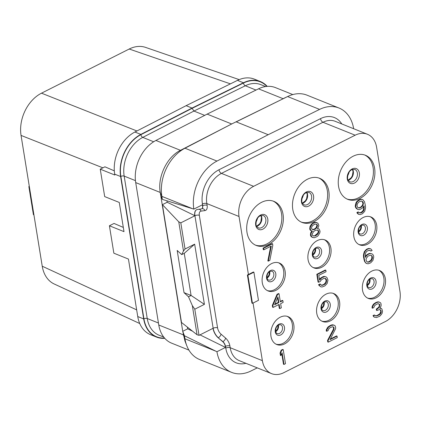 <?xml version="1.0" encoding="UTF-8"?>
<svg xmlns="http://www.w3.org/2000/svg" width="421" height="421" viewBox="0 0 421 421"><rect width="100%" height="100%" fill="white"/><g stroke="black" fill="none" stroke-linecap="round" stroke-linejoin="round"><path stroke-width="0.63" d="M134.915 132.015A33.254 24.239 -68.1 0 0 114.686 174.141L114.828 175.025L100.245 169.163L104.687 196.591L119.269 202.448L123.995 231.634L109.413 225.772L113.854 253.195L128.437 259.057L137.746 316.55L143.682 318.934L120.616 176.525A33.254 24.239 111.9 0 1 140.846 134.399L192.05 108.055L186.114 105.671L134.915 132.015L140.846 134.399M143.682 318.934A33.254 24.239 111.9 0 0 156.517 337.084L150.581 334.7A33.254 24.239 -68.1 0 1 137.746 316.55M186.114 105.671L237.486 80.374A33.254 24.239 -68.1 0 1 254.447 79.169L260.383 81.553A33.254 24.239 111.9 0 0 243.422 82.763L192.05 108.055M136.667 309.867L42.237 266.214L21.05 135.415A33.254 24.239 -68.1 0 1 41.5 93.178L129.215 49.02A33.254 24.239 -68.1 0 1 145.555 47.389L239.181 79.616M123.311 227.419L114.049 223.44L109.413 225.772M102.892 167.832L21.05 135.415M33.922 214.878L33.417 214.678L28.86 186.55L29.296 186.329M29.365 186.75L28.86 186.55M139.746 323.533L54.241 284.007A33.254 24.239 -68.1 0 1 42.237 266.214M230.419 83.858L129.215 49.02M136.93 130.978L41.5 93.178M114.312 170.847L104.929 166.805L100.245 169.163M156.517 337.084A33.254 24.239 111.9 0 0 164.779 338.326M267.209 86.368A33.254 24.239 111.9 0 0 260.383 81.553M266.825 86.4A32.933 24.008 111.9 0 0 243.464 83.042L192.097 108.339L193.944 111.055L204.695 115.375M292.79 94.572L275.471 87.615A33.254 24.239 111.9 0 0 258.51 88.826L207.137 114.117L155.933 140.461A33.254 24.239 111.9 0 0 135.704 182.588L160.243 192.45C157.365 176.936 167.026 156.812 180.472 150.323L231.676 123.979L207.137 114.117M188.924 350.109L171.605 343.147A33.254 24.239 111.9 0 1 158.77 324.996L135.704 182.588M225.335 346.43L225.488 346.357A4.752 2.505 -116.7 0 0 222.898 341.626L222.746 341.699A4.752 2.505 63.3 0 1 225.335 346.43L225.498 347.414L216.936 351.724A38.001 27.702 111.9 0 0 231.587 372.369L199.596 359.513A38.001 27.702 -68.1 0 1 186.787 345.715L184.935 340.931L182.735 331.316L187.692 328.822L192.597 331.232M193.839 209.116L162.353 199.391L160.817 195.986L160.243 192.45L161.864 196.365A38.001 27.702 -68.1 0 1 184.987 148.218L231.676 123.979L288.211 96.267A38.001 27.702 -68.1 0 1 307.009 95.167L338.994 108.023A38.001 27.702 111.9 0 0 319.607 109.402L268.203 134.715L216.973 161.075A38.001 27.702 111.9 0 0 193.839 209.116L202.401 204.806L202.559 205.79A4.752 2.505 63.3 0 1 201.675 208.821A4.752 2.505 63.3 0 1 201.249 208.953L197.402 209.49A9.499 5.01 63.3 0 0 196.544 209.753A9.499 5.01 63.3 0 0 194.781 215.815L180.809 222.846L185.045 249.006L183.488 251.011L181.683 254.605L177.188 250.453L184.019 292.648L191.129 295.484L188.519 296.8L184.019 292.648M160.817 195.986L182.735 331.316L184.44 335.742L215.894 351.214L184.93 338.773L184.44 335.742M268.203 134.715L236.218 121.864L287.622 96.551A38.001 27.702 -68.1 0 1 288.211 96.267M353.582 128.694L353.645 128.663A38.001 27.702 111.9 0 0 338.994 108.023M231.587 372.369A38.001 27.702 111.9 0 0 250.969 370.985L257.278 367.88M199.996 334.874L225.498 347.414M216.936 351.724L215.894 351.214M166.963 200.817L167.195 202.243L162.411 204.653L181.493 322.475L197.054 334.748L199.033 335.358L213 328.327A9.499 5.01 63.3 0 0 218.178 337.784L222.746 341.699M187.424 327.154L187.692 328.822M167.195 202.243L194.928 215.736A9.499 5.01 63.3 0 1 196.618 209.716M253.042 303.052L262.367 360.644A23.75 17.314 111.9 0 0 271.54 373.611A23.75 17.314 111.9 0 0 283.812 372.669L385.341 321.555A23.75 17.314 111.9 0 0 399.95 291.385L376.6 147.229A23.75 17.314 111.9 0 0 367.433 134.262A23.75 17.314 111.9 0 0 355.161 135.204L253.626 186.319A23.75 17.314 111.9 0 0 239.023 216.489L248.416 274.503L247.395 275.018L251.953 303.146L252.453 303.346L258.462 300.326L253.905 272.198L247.901 275.218L252.453 303.346M248.416 274.503L253.405 271.992L253.905 272.198M247.395 275.018L247.901 275.218M280.223 317.208A15.04 10.967 -68.1 0 1 287.996 316.608A15.04 10.967 -68.1 0 1 293.858 329.685A15.04 10.967 -68.1 0 1 284.549 343.931A15.04 10.967 -68.1 0 1 276.776 344.525A15.04 10.967 -68.1 0 1 270.913 331.448A15.04 10.967 -68.1 0 1 280.223 317.208M271.54 263.625A15.04 10.967 -68.1 0 1 279.312 263.025A15.04 10.967 -68.1 0 1 285.18 276.102A15.04 10.967 -68.1 0 1 275.871 290.343A15.04 10.967 -68.1 0 1 268.098 290.943A15.04 10.967 -68.1 0 1 262.23 277.865A15.04 10.967 -68.1 0 1 271.54 263.625M363.102 217.531A15.04 10.967 -68.1 0 1 370.875 216.931A15.04 10.967 -68.1 0 1 376.737 230.008A15.04 10.967 -68.1 0 1 367.428 244.248A15.04 10.967 -68.1 0 1 359.655 244.848A15.04 10.967 -68.1 0 1 353.793 231.771A15.04 10.967 -68.1 0 1 363.102 217.531M371.78 271.113A15.04 10.967 -68.1 0 1 379.553 270.514A15.04 10.967 -68.1 0 1 385.415 283.591A15.04 10.967 -68.1 0 1 376.111 297.836A15.04 10.967 -68.1 0 1 368.338 298.431A15.04 10.967 -68.1 0 1 362.47 285.354A15.04 10.967 -68.1 0 1 371.78 271.113M326.001 294.158A15.04 10.967 -68.1 0 1 333.774 293.563A15.04 10.967 -68.1 0 1 339.636 306.641A15.04 10.967 -68.1 0 1 330.327 320.881A15.04 10.967 -68.1 0 1 322.554 321.476A15.04 10.967 -68.1 0 1 316.692 308.404A15.04 10.967 -68.1 0 1 326.001 294.158M317.323 240.575A15.04 10.967 -68.1 0 1 325.096 239.981A15.04 10.967 -68.1 0 1 330.959 253.058A15.04 10.967 -68.1 0 1 321.649 267.298A15.04 10.967 -68.1 0 1 313.877 267.893A15.04 10.967 -68.1 0 1 308.014 254.816A15.04 10.967 -68.1 0 1 317.323 240.575M314.224 221.446A23.75 17.314 111.9 0 0 328.922 198.959A23.75 17.314 111.9 0 0 319.665 178.315A23.75 17.314 111.9 0 0 307.388 179.257A23.75 17.314 111.9 0 0 292.69 201.743A23.75 17.314 111.9 0 0 301.952 222.393A23.75 17.314 111.9 0 0 314.224 221.446M268.445 244.496A23.75 17.314 111.9 0 0 283.144 222.009A23.75 17.314 111.9 0 0 273.882 201.359A23.75 17.314 111.9 0 0 261.609 202.301A23.75 17.314 111.9 0 0 246.911 224.793A23.75 17.314 111.9 0 0 256.173 245.438A23.75 17.314 111.9 0 0 268.445 244.496M360.002 198.402A23.75 17.314 111.9 0 0 374.701 175.915A23.75 17.314 111.9 0 0 365.444 155.265A23.75 17.314 111.9 0 0 353.172 156.212A23.75 17.314 111.9 0 0 338.473 178.699A23.75 17.314 111.9 0 0 347.73 199.344A23.75 17.314 111.9 0 0 360.002 198.402M272.566 243.785L272.066 243.585L263.051 248.122L263.293 249.616L263.799 249.821L271.308 246.038L268.335 261.131L269.84 260.373L272.808 245.285L272.566 243.785L263.557 248.322L263.799 249.821M270.708 246.343L267.835 260.925L268.335 261.131M311.845 231.082L310.64 232.902L310.53 235.55L311.272 236.791L314.071 237.781L316.871 236.697L318.076 235.765L319.786 232.96L320.044 231.213L319.155 229.071L317.46 228.629L318.518 226.803L318.823 225.356L317.934 223.214L315.645 222.425L313.34 223.262L312.14 224.188L310.424 226.993L310.166 228.74L311.008 230.587L312.456 231.15L311.145 233.102L310.887 234.855L311.777 236.997L312.671 237.512M319.155 229.071L318.008 228.677M317.039 222.693L315.14 222.225L313.84 222.556L311.635 223.988L310.53 225.514L309.924 226.793L309.809 229.44L310.503 230.382L311.903 231.103M358.613 212.121L358.108 211.916L356.861 212.547L358.197 214.136L360.097 214.61L362.402 213.773L364.712 211.316L365.528 207.995L365.439 205.774L364.507 201.712L362.818 199.649L361.423 199.38L360.123 199.712L357.666 201.27L356.561 202.796L355.745 206.122L355.94 207.316L357.629 209.379L359.024 209.647L360.323 209.316L362.781 207.758L364.086 205.806L364.186 206.401L364.123 209.348L363.765 210.5L362.407 212.152L360.908 212.905L359.26 212.768L358.613 212.121L357.361 212.752L358.703 214.342M362.818 199.649L360.918 199.175L359.618 199.507L357.166 201.064L356.061 202.596L355.245 205.916L355.44 207.116L356.182 208.358L357.629 209.379M363.686 206.406L363.618 209.148L362.607 211.274L360.402 212.705L359.16 212.668M279.039 293.769L278.534 293.563L277.034 294.321L272.334 305.425L272.624 307.219L273.129 307.425L279.134 304.399L279.812 308.588L281.317 307.83L280.639 303.641L283.144 302.383L282.849 300.589L280.349 301.846L279.039 293.769L277.539 294.521L272.84 305.625L273.129 307.425M278.702 304.62L279.312 308.388L279.812 308.588M282.849 300.589L282.349 300.383L280.281 301.425M325.123 278.349L326.164 280.265L325.707 282.438L324.096 284.222L322.597 284.975L321.139 285.075M320.507 284.217L320.002 284.017L318.502 284.77L320.644 286.738L322.044 287.006L324.844 285.917L327.154 283.459L327.97 280.139L327.033 277.697L326.086 276.876L324.691 276.613L321.886 277.697L319.576 280.154L318.802 275.366L326.065 271.713L325.822 270.219L317.308 274.503L318.571 282.28L320.323 281.402L321.176 279.997L323.633 278.439L325.528 278.455L326.57 279.87L326.207 282.644L324.602 284.422L322.049 285.385L321.202 285.164L320.507 284.217L319.007 284.975L320.644 286.738M326.086 276.876L324.186 276.408L322.886 276.739L320.181 278.423L319.46 279.423M325.822 270.219L325.317 270.014L316.808 274.297L318.065 282.081L318.571 282.28M369.827 250.337L370.88 251.09L372.132 250.463L370.79 248.869L368.891 248.401L366.591 249.237L364.281 251.695L363.465 255.015L363.555 257.236L364.486 261.299L366.17 263.362L368.07 263.83L370.622 262.872L372.932 260.415L373.748 257.089L373.506 255.594L372.764 254.352L371.864 253.831L369.964 253.363L368.664 253.695L366.212 255.252L365.307 256.605M283.212 349.619L282.707 349.419L281.207 350.172L280.044 353.024L280.433 355.419L280.933 355.619L282.096 352.772L283.986 364.439L285.491 363.686L283.212 349.619L281.707 350.377L280.549 353.224L280.933 355.619M281.76 353.593L283.486 364.239L283.986 364.439M332.979 326.843L333.627 327.991L333.316 329.443L327.522 340.452L327.764 341.947L328.264 342.147L337.279 337.61L337.037 336.116L330.027 339.647L335.574 328.759L335.632 327.438L335.09 325.77L333.895 325.075L331.243 325.438L328.538 327.122L326.828 329.927L326.77 331.248L328.022 330.622L329.033 328.496L330.232 327.564L332.537 326.728L333.385 326.949L334.127 328.196L333.821 329.643L328.022 340.652L328.264 342.147M337.037 336.116L336.532 335.916L330.359 339.021M333.895 325.075L332.29 324.78L330.743 325.238L328.038 326.922L326.322 329.727L326.27 331.048L326.77 331.248M379.947 309.645L380.573 310.503L380.768 311.703L379.758 313.829L377.053 315.513L375.753 315.845L376.258 316.045L374.258 314.976L373.011 315.608L374.053 317.024L376.5 317.545L379.553 316.329L380.505 315.524L382.063 313.445L382.526 311.272L381.884 309.003L381.242 308.361L380.026 308.177M381.242 308.361L379.889 308.393L381.105 305.841L381.063 303.92L380.616 302.846L378.921 301.952L377.821 301.857L376.021 302.441L373.816 303.873L372.911 304.978L372.106 306.677L372.048 308.004L372.553 308.204L373.801 307.572L374.811 305.446L377.016 304.015L378.316 303.683L379.81 304.551L379.195 307.446L376.79 309.303L376.984 310.503L379.537 309.54L380.384 309.761L381.079 310.709L381.121 312.629L380.263 314.029L379.058 314.961L376.258 316.045M378.758 303.799L379.405 304.946L379.1 306.393L378.695 307.246L376.29 309.103L376.479 310.298L376.984 310.503M375.753 315.845L375.385 315.813M287.222 316.345A15.04 10.967 -68.1 0 1 292.274 329.617A15.04 10.967 -68.1 0 1 283.038 343.32A15.04 10.967 111.9 0 1 276.039 344.183M278.544 262.762A15.04 10.967 -68.1 0 1 283.596 276.034A15.04 10.967 -68.1 0 1 274.36 289.737A15.04 10.967 111.9 0 1 267.356 290.601M370.106 216.668A15.04 10.967 -68.1 0 1 375.153 229.94A15.04 10.967 -68.1 0 1 365.923 243.643A15.04 10.967 111.9 0 1 358.918 244.506M378.784 270.25A15.04 10.967 -68.1 0 1 383.831 283.522A15.04 10.967 -68.1 0 1 374.601 297.226A15.04 10.967 111.9 0 1 367.596 298.089M333.006 293.3A15.04 10.967 -68.1 0 1 338.052 306.572A15.04 10.967 -68.1 0 1 328.822 320.276A15.04 10.967 111.9 0 1 321.818 321.139M324.323 239.712A15.04 10.967 -68.1 0 1 329.375 252.989A15.04 10.967 -68.1 0 1 320.139 266.693A15.04 10.967 111.9 0 1 313.14 267.551M301.204 222.062A23.75 17.314 -68.1 0 0 312.714 220.841A23.75 17.314 111.9 0 0 327.343 198.896A23.75 17.314 111.9 0 0 318.897 178.036M255.426 245.111A23.75 17.314 -68.1 0 0 266.935 243.891A23.75 17.314 111.9 0 0 281.56 221.941A23.75 17.314 111.9 0 0 273.118 201.08M346.988 199.017A23.75 17.314 -68.1 0 0 358.497 197.796A23.75 17.314 111.9 0 0 373.122 175.846A23.75 17.314 111.9 0 0 364.681 154.986M263.051 248.122L263.557 248.322M311.498 231.503L312.003 231.703M310.503 230.382L311.008 230.587M309.809 229.44L310.314 229.64M309.667 228.54L310.166 228.74M309.924 226.793L310.424 226.993M310.53 225.514L311.03 225.719M311.635 223.988L312.14 224.188M312.84 223.056L313.34 223.262M313.84 222.556L314.345 222.756M315.14 222.225L315.645 222.425M311.272 236.791L311.777 236.997M310.53 235.55L311.035 235.749M310.382 234.65L310.887 234.855M310.64 232.902L311.145 233.102M315.376 235.828L313.229 235.939L312.282 235.118L312.14 234.223L313.598 231.545L315.555 230.24L317.702 230.129L318.65 230.945L318.792 231.845L318.234 233.418L317.329 234.523L315.376 235.828L313.824 235.834L314.329 236.034M314.587 224.251L315.634 224.046L316.781 224.44L317.429 225.088L317.171 226.835L316.313 228.235L314.361 229.545L313.308 229.75L312.161 229.356L311.419 228.114L311.777 226.961L312.629 225.561L314.587 224.251M313.824 235.834L313.024 235.765M317.402 230.103L318.144 230.745L318.292 231.639L317.734 233.218L314.876 235.628M318.144 230.745L318.65 230.945M318.292 231.639L318.792 231.845M317.734 233.218L318.234 233.418M316.829 234.318L317.329 234.523M315.876 235.123L316.376 235.323M316.324 224.282L317.024 225.482L315.808 228.035L313.856 229.345L312.119 229.313M316.924 224.888L317.429 225.088M317.024 225.482L317.523 225.688M316.666 226.635L317.171 226.835M315.808 228.035L316.313 228.235M314.855 228.84L315.361 229.04M313.856 229.345L314.361 229.545M312.808 229.545L313.308 229.75M356.861 212.547L357.361 212.752M357.255 213.321L357.755 213.521M359.602 212.784L360.108 212.984M360.402 212.705L360.908 212.905M361.907 211.947L362.407 212.152M362.607 211.274L363.113 211.474M363.26 210.295L363.765 210.5M363.618 209.148L364.123 209.348M363.723 208.121L364.223 208.327M363.791 206.243L364.186 206.401M356.182 208.358L356.682 208.563M355.44 207.116L355.94 207.316M355.245 205.916L355.745 206.122M355.503 204.169L356.003 204.369M356.061 202.596L356.561 202.796M357.166 201.064L357.666 201.27M358.366 200.138L358.871 200.338M359.618 199.507L360.123 199.712M360.918 199.175L361.423 199.38M363.402 203.238L362.939 205.411L362.286 206.385L359.834 207.948L358.187 207.806L357.54 207.158L357.045 205.79L357.15 204.764L357.508 203.617L358.866 201.964L361.413 201.001L362.907 201.87L363.402 203.238L362.897 203.033L362.791 204.059L363.297 204.259M362.791 204.059L362.439 205.206L361.081 206.864L359.329 207.742L358.087 207.711M361.855 201.117L362.897 203.033M362.439 205.206L362.939 205.411M361.786 206.185L362.286 206.385M361.081 206.864L361.586 207.064M359.329 207.742L359.834 207.948M358.529 207.821L359.034 208.027M362.407 201.664L362.907 201.87M362.802 202.438L363.302 202.638M277.034 294.321L277.539 294.521M272.334 305.425L272.84 305.625M274.592 304.746L277.923 296.916L278.844 302.604L274.592 304.746M277.581 297.715L278.344 302.399L274.834 304.167M278.344 302.399L278.844 302.604M316.808 274.297L317.308 274.503M320.181 278.423L320.686 278.628M321.386 277.497L321.886 277.697M322.886 276.739L323.391 276.939M324.186 276.408L324.691 276.613M319.197 285.717L319.697 285.917M318.502 284.77L319.007 284.975M321.544 285.18L322.049 285.385M322.597 284.975L323.102 285.18M324.096 284.222L324.602 284.422M325.049 283.417L325.554 283.617M325.707 282.438L326.207 282.644M326.059 281.291L326.564 281.491M326.164 280.265L326.67 280.47M326.07 279.67L326.57 279.87M325.675 278.897L326.175 279.097M365.228 262.546L366.675 263.567M364.486 261.299L365.728 262.746M363.897 259.331L364.397 259.536L364.986 261.504M363.555 257.236L364.06 257.436L364.397 259.536M363.465 255.015L363.97 255.215L364.06 257.436M363.723 253.268L364.228 253.468L363.97 255.215M364.281 251.695L364.786 251.895L364.228 253.468M365.386 250.163L365.891 250.369L364.786 251.895M366.591 249.237L367.096 249.437L365.891 250.369M367.591 248.732L368.096 248.932L367.096 249.437M368.891 248.401L369.396 248.6L368.096 248.932M370.79 248.869L369.396 248.6M366.212 255.252L366.717 255.452L365.407 257.405L365.375 253.863L365.728 252.716L367.086 251.058L369.385 250.227L370.88 251.09M367.417 254.321L367.917 254.526L366.717 255.452M368.664 253.695L369.17 253.895L367.917 254.526M369.964 253.363L370.469 253.563L369.17 253.895M371.864 253.831L370.469 253.563M371.906 255.752L372.448 257.42L372.343 258.447L371.333 260.573L368.88 262.13L367.233 261.988L366.586 261.346L366.044 259.673L366.149 258.652L367.912 256.147L370.464 255.184L371.906 255.752L371.406 255.552L372.301 256.526M371.801 256.321L371.843 258.241L370.833 260.367L368.375 261.93L367.133 261.894M371.027 255.331L371.406 255.552M371.943 257.22L372.448 257.42M371.843 258.241L372.343 258.447M371.485 259.394L371.99 259.594M370.833 260.367L371.333 260.573M370.127 261.046L370.633 261.252M368.375 261.93L368.88 262.13M367.575 262.009L368.08 262.209M280.044 353.024L280.549 353.224M281.207 350.172L281.707 350.377M327.522 340.452L328.022 340.652M333.316 329.443L333.821 329.643M333.627 327.991L334.127 328.196M333.527 327.396L334.032 327.596M326.322 329.727L326.828 329.927M327.133 328.022L327.633 328.227M328.038 326.922L328.538 327.122M329.738 325.738L330.243 325.943M330.743 325.238L331.243 325.438M332.29 324.78L332.795 324.98M373.406 316.382L374.553 317.229M373.011 315.608L373.906 316.581M374.764 315.182L373.511 315.808M377.053 315.513L377.558 315.713M378.558 314.755L379.058 314.961M379.758 313.829L380.263 314.029M380.21 313.277L380.716 313.477M380.616 312.424L381.121 312.629M380.768 311.703L381.273 311.903M380.573 310.503L381.079 310.709M376.29 309.103L376.79 309.303M377.29 308.598L377.79 308.803M378.695 307.246L379.195 307.446M379.1 306.393L379.6 306.599M379.405 304.946L379.905 305.146M379.305 304.346L379.81 304.551M372.106 306.677L372.606 306.883L372.553 308.204M372.911 304.978L373.416 305.178L372.606 306.883M373.816 303.873L374.322 304.078L373.416 305.178M375.521 302.694L376.021 302.894L374.322 304.078M376.021 302.441L376.521 302.641L376.021 302.894M377.821 301.857L378.326 302.062L376.521 302.641M379.421 302.157L378.326 302.062M185.045 249.006L194.66 244.164L204.406 304.362L194.797 309.198L192.329 305.578L188.519 296.8M192.329 305.578L197.054 334.748M180.809 222.846L178.767 221.841L162.411 204.653M178.767 221.841L183.488 251.011M204.406 304.362L191.129 295.484M194.797 309.198L199.033 335.358M194.66 244.164L184.293 253.289L181.683 254.605M191.081 295.484L184.251 253.316M162.353 199.391L161.864 196.365L192.829 208.805M186.787 345.715A38.001 27.702 -68.1 0 1 184.93 338.773L183.309 334.858L158.77 324.996M114.686 174.141L120.616 176.525M192.097 108.339L140.893 134.678A32.933 24.008 111.9 0 0 120.859 176.404L143.924 318.813A32.933 24.008 111.9 0 0 164.522 338.042M237.486 80.374L243.422 82.763M143.924 318.813A2.373 1.037 170.8 0 1 147.234 318.513A30.559 22.276 111.9 0 0 159.027 335.195L163.743 337.084M120.859 176.404A2.373 1.037 170.8 0 1 124.169 176.104L147.234 318.513L158.449 323.018M140.893 134.678A2.373 1.242 -117.2 0 0 142.761 137.388A30.559 22.276 111.9 0 0 124.169 176.104L135.446 180.635M243.464 83.042A2.373 1.263 -116.2 0 0 245.301 85.768L193.944 111.055L142.761 137.388L153.654 141.766M265.598 86.547L260.888 84.653A30.559 22.276 111.9 0 0 245.301 85.768L255.989 90.062M155.933 140.461L180.472 150.323L184.987 148.218L216.973 161.075M258.51 88.826L283.049 98.682L287.622 96.551L319.607 109.402M225.772 348.114A3.168 1.384 -9.2 0 1 230.187 347.714L229.903 345.957A3.168 1.384 -9.2 0 0 225.488 346.357L225.772 348.114A26.918 19.624 111.9 0 0 245.911 363.312M341.805 123.963A26.918 19.624 111.9 0 0 320.507 118.648L218.978 169.768A26.918 19.624 111.9 0 0 202.422 203.959L202.706 205.716A3.168 1.384 170.8 0 1 207.121 205.316A7.915 4.178 -116.7 0 1 204.938 210.584A3.168 2.647 82.1 0 0 202.101 208.658L201.827 208.748A4.752 2.505 -116.7 0 0 202.706 205.716L202.559 205.79M367.433 134.262L335.248 121.327A23.75 17.314 111.9 0 0 322.975 122.274L221.446 173.389A3.168 1.668 63.3 0 1 218.978 169.768M253.626 186.319L221.446 173.389A23.75 17.314 111.9 0 0 206.837 203.559A3.168 1.384 -9.2 0 0 202.422 203.959M355.161 135.204L322.975 122.274A3.168 1.668 63.3 0 1 320.507 118.648M262.367 360.644L230.187 347.714A23.75 17.314 111.9 0 0 239.354 360.676L271.54 373.611M229.903 345.957A7.915 4.178 -116.7 0 0 225.588 338.074A3.168 1.668 -49.4 0 1 222.898 341.626L218.178 337.784M225.588 338.074L221.02 334.158A6.336 3.342 63.3 0 1 217.568 327.848L199.344 215.336A6.336 3.342 63.3 0 1 201.091 211.121L204.938 210.584M239.023 216.489L206.837 203.559L207.121 205.316M278.997 324.175A6.057 4.415 111.9 0 0 275.271 331.869A6.057 4.415 111.9 0 0 280.739 334.937A6.057 4.415 -68.1 0 0 284.47 327.243A6.057 4.415 -68.1 0 0 278.997 324.175M280.649 324.749A4.752 3.463 -68.1 0 1 282.502 328.88A4.752 3.463 -68.1 0 1 279.565 333.379A4.752 3.463 111.9 0 1 277.107 333.569C276.502 333.558 276.002 332.727 275.602 331.069C275.681 327.927 276.708 325.891 278.681 324.949L280.649 324.749M278.328 325.149A4.752 3.463 -68.1 0 1 275.708 331.674M270.319 270.592A6.057 4.415 111.9 0 0 266.593 278.286A6.057 4.415 111.9 0 0 272.061 281.354A6.057 4.415 -68.1 0 0 275.787 273.661A6.057 4.415 -68.1 0 0 270.319 270.592M271.971 271.166A4.752 3.463 -68.1 0 1 273.824 275.297A4.752 3.463 -68.1 0 1 270.882 279.797A4.752 3.463 111.9 0 1 268.43 279.981C267.824 279.976 267.324 279.144 266.925 277.486C267.003 274.345 268.03 272.303 270.003 271.366L271.971 271.166M269.65 271.566A4.752 3.463 -68.1 0 1 267.03 278.086M361.881 224.498A6.057 4.415 111.9 0 0 358.155 232.192A6.057 4.415 111.9 0 0 363.623 235.26A6.057 4.415 -68.1 0 0 367.349 227.566A6.057 4.415 -68.1 0 0 361.881 224.498M363.533 225.072A4.752 3.463 -68.1 0 1 365.386 229.203A4.752 3.463 -68.1 0 1 362.444 233.702A4.752 3.463 111.9 0 1 359.992 233.887C359.387 233.881 358.881 233.05 358.482 231.392C358.566 228.25 359.592 226.209 361.56 225.272L363.533 225.072M361.207 225.472A4.752 3.463 -68.1 0 1 358.587 231.992M370.559 278.081A6.057 4.415 111.9 0 0 366.833 285.775A6.057 4.415 111.9 0 0 372.301 288.843A6.057 4.415 -68.1 0 0 376.027 281.149A6.057 4.415 -68.1 0 0 370.559 278.081M372.211 278.655A4.752 3.463 -68.1 0 1 374.064 282.786A4.752 3.463 -68.1 0 1 371.122 287.285A4.752 3.463 111.9 0 1 368.67 287.475C368.065 287.464 367.559 286.633 367.159 284.975C367.244 281.833 368.27 279.797 370.238 278.855L372.211 278.655M369.885 279.055A4.752 3.463 -68.1 0 1 367.265 285.58M324.78 301.131A6.057 4.415 111.9 0 0 321.049 308.825A6.057 4.415 111.9 0 0 326.522 311.893A6.057 4.415 -68.1 0 0 330.248 304.194A6.057 4.415 -68.1 0 0 324.78 301.131M326.433 301.704A4.752 3.463 -68.1 0 1 328.28 305.835A4.752 3.463 -68.1 0 1 325.344 310.33A4.752 3.463 111.9 0 1 322.886 310.519C322.281 310.509 321.781 309.677 321.381 308.025C321.465 304.883 322.491 302.841 324.459 301.899L326.433 301.704M324.107 302.099A4.752 3.463 -68.1 0 1 321.486 308.625M316.097 247.543A6.057 4.415 111.9 0 0 312.371 255.242A6.057 4.415 111.9 0 0 317.844 258.31A6.057 4.415 -68.1 0 0 321.57 250.611A6.057 4.415 -68.1 0 0 316.097 247.543M317.75 248.122A4.752 3.463 -68.1 0 1 319.602 252.247A4.752 3.463 -68.1 0 1 316.666 256.747A4.752 3.463 111.9 0 1 314.208 256.936C313.603 256.926 313.103 256.094 312.703 254.442C312.782 251.3 313.808 249.258 315.782 248.316L317.75 248.122M315.429 248.516A4.752 3.463 -68.1 0 1 312.808 255.042M308.672 206.106A7.957 5.799 -68.1 0 1 301.489 202.075A7.957 5.799 -68.1 0 1 306.383 191.965A7.957 5.799 111.9 0 1 313.571 195.997A7.957 5.799 111.9 0 1 308.672 206.106M307.498 204.543A6.652 4.847 111.9 0 0 311.614 198.249A6.652 4.847 111.9 0 0 309.019 192.465L306.067 192.739C303.283 194.144 301.857 196.923 301.794 201.08C301.631 202.338 302.383 203.585 304.062 204.806A6.652 4.847 -68.1 0 0 307.498 204.543M306.825 192.434A6.652 4.847 111.9 0 1 303.473 202.927A6.652 4.847 -68.1 0 1 302.452 203.317M301.899 198.859A16.624 12.12 111.9 0 0 303.346 195.265M262.893 229.15A7.957 5.799 -68.1 0 1 255.71 225.124A7.957 5.799 -68.1 0 1 260.604 215.015A7.957 5.799 111.9 0 1 267.788 219.041A7.957 5.799 111.9 0 1 262.893 229.15M261.715 227.593A6.652 4.847 111.9 0 0 265.83 221.293A6.652 4.847 111.9 0 0 263.241 215.515L260.289 215.784C257.505 217.189 256.079 219.972 256.015 224.125C255.852 225.388 256.605 226.63 258.278 227.856A6.652 4.847 -68.1 0 0 261.715 227.593M261.046 215.478A6.652 4.847 111.9 0 1 257.694 225.977A6.652 4.847 -68.1 0 1 256.673 226.361M256.121 221.909A16.624 12.12 111.9 0 0 257.563 218.315M354.456 183.056A7.957 5.799 -68.1 0 1 347.272 179.03A7.957 5.799 -68.1 0 1 352.167 168.921A7.957 5.799 111.9 0 1 359.35 172.947A7.957 5.799 111.9 0 1 354.456 183.056M353.277 181.498A6.652 4.847 111.9 0 0 357.392 175.199A6.652 4.847 111.9 0 0 354.798 169.421L351.845 169.689C349.062 171.094 347.641 173.878 347.578 178.03C347.409 179.293 348.167 180.535 349.84 181.761A6.652 4.847 -68.1 0 0 353.277 181.498M352.603 169.384A6.652 4.847 111.9 0 1 349.251 179.883A6.652 4.847 -68.1 0 1 348.23 180.267M347.678 175.815A16.624 12.12 111.9 0 0 349.125 172.221M221.02 334.158A3.168 1.668 -49.4 0 1 218.331 337.71A9.499 5.01 63.3 0 1 213.152 328.248L194.928 215.736A3.168 1.384 -9.2 0 1 199.344 215.336M217.568 327.848A3.168 1.384 -9.2 0 0 213.152 328.248L213 328.327M201.091 211.121A3.168 2.647 82.1 0 0 199.133 209.248M275.644 331.39L277.692 328.622L278.086 325.312M266.967 277.807L269.014 275.039L269.408 271.729M358.529 231.713L360.571 228.945L360.971 225.635M367.207 285.296L369.249 282.528L369.649 279.218M321.428 308.34L323.47 305.578L323.87 302.267M312.75 254.758L314.792 251.995L315.192 248.679M306.677 192.481L307.262 194.618L306.609 198.686L305.441 200.775L302.378 203.18M260.899 215.526L261.483 217.668L260.831 221.735L259.662 223.819L256.6 226.224M352.456 169.431L353.04 171.573L352.388 175.641L351.225 177.725L348.156 180.13"/></g></svg>
